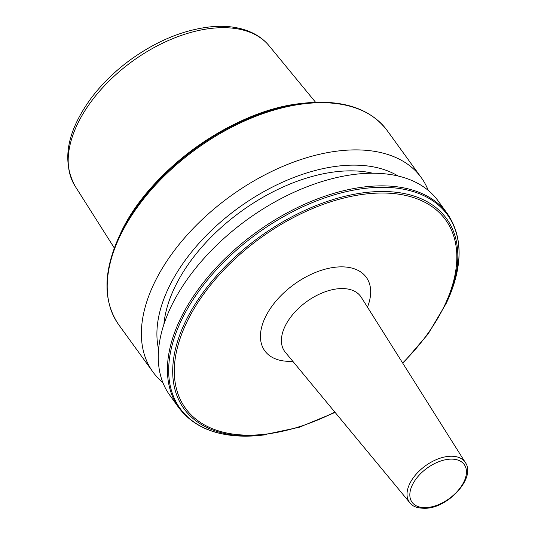 <?xml version="1.0" encoding="UTF-8"?>
<svg xmlns="http://www.w3.org/2000/svg" width="535" height="535" viewBox="0 0 535 535"><rect width="100%" height="100%" fill="white"/><g stroke="black" fill="none" stroke-linecap="round" stroke-linejoin="round"><path stroke-width="0.8" d="M162.854 382.532A165.663 96.909 -35.9 0 1 152.916 371.945A165.663 96.909 -35.9 0 1 183.686 238.931A165.663 96.909 -35.9 0 1 342.962 150.475A165.663 96.909 -35.9 0 1 421.272 177.627A165.663 96.909 -35.9 0 1 428.234 190.38M158.607 349.355A152.201 89.031 -35.9 0 1 207.814 233.969A152.201 89.031 -35.9 0 1 342.119 165.676A152.201 89.031 -35.9 0 1 398.033 175.988M163.884 324.431A144.624 84.597 -35.9 0 1 339.564 171.367A144.624 84.597 -35.9 0 1 372.708 173.22M169.816 395.285A165.663 96.909 -35.9 0 1 200.585 262.27A165.663 96.909 -35.9 0 1 359.861 173.815A165.663 96.909 -35.9 0 1 438.172 200.966L447.32 213.599A165.663 96.909 -35.9 0 0 369.01 186.447A165.663 96.909 -35.9 0 0 209.733 274.903A165.663 96.909 -35.9 0 0 178.958 407.917L169.816 395.285M361.239 297.266A46.906 27.439 144.1 0 0 338.488 288.719A46.906 27.439 144.1 0 0 292.846 314.406A46.906 27.439 144.1 0 0 285.309 352.244L409.884 502.786A34.287 20.056 -35.9 0 1 415.387 475.12A34.287 20.056 -35.9 0 1 448.751 456.342A34.287 20.056 -35.9 0 1 465.383 462.594L361.239 297.266M292.752 361.239A62.662 36.654 -35.9 0 1 265.006 317.904A62.662 36.654 -35.9 0 1 336.689 267.072A62.662 36.654 -35.9 0 1 367.465 307.143M427.284 507.534A32.187 18.825 -35.9 0 1 411.99 485.74A32.187 18.825 -35.9 0 1 448.992 459.231A32.187 18.825 -35.9 0 1 464.286 481.032A32.187 18.825 -35.9 0 1 427.284 507.534M119.773 235.132A162.072 94.802 -35.9 0 1 301.64 103.449L303.987 103.175A165.047 96.547 -35.9 0 1 307.879 102.78L303.987 103.175A165.047 96.547 -35.9 0 0 118.783 237.279L119.773 235.132C147.413 171.875 232.885 109.976 301.64 103.449M152.916 371.945L118.75 324.765A165.663 96.909 -35.9 0 1 149.519 191.751A165.663 96.909 -35.9 0 1 308.795 103.295A165.663 96.909 -35.9 0 1 387.106 130.446L421.272 177.627M335.111 412.425L299.299 427.251L262.083 435.182A165.047 96.547 -35.9 0 1 258.184 435.584A165.047 96.547 -35.9 0 1 179.767 323.809A165.047 96.547 -35.9 0 1 369.511 187.885A165.047 96.547 -35.9 0 1 447.287 301.085C463.016 265.908 463.022 236.751 447.32 213.599M264.43 434.915A162.072 94.802 -35.9 0 1 260.605 435.309A162.072 94.802 -35.9 0 1 183.599 325.548A162.072 94.802 -35.9 0 1 369.919 192.072A162.072 94.802 -35.9 0 1 446.297 303.225L428.134 333.96L402.875 363.359M334.836 412.097A160.587 93.933 -35.9 0 1 261.401 434.594A160.587 93.933 -35.9 0 1 185.097 325.842A160.587 93.933 -35.9 0 1 369.712 193.59A160.587 93.933 -35.9 0 1 402.648 362.997M269.045 45.729C264.685 40.459 259.274 36.233 252.808 33.056C241.091 27.419 227.295 25.319 211.425 26.75C183.973 29.619 156.855 40.727 130.052 60.06C114.951 71.182 102.118 83.701 91.545 97.631C66.908 131.209 61.431 160.721 75.107 186.16A119.8 70.078 -35.9 0 1 100.132 90.509A119.8 70.078 -35.9 0 1 213.967 28.101A119.8 70.078 -35.9 0 1 269.045 45.729L315.576 102.285M409.884 502.786C412.612 506.692 418.143 508.511 426.469 508.25C449.34 507.106 475.989 477.18 465.383 462.594M118.75 324.765C103.041 301.613 103.054 272.455 118.783 237.279M178.958 407.917C195.328 429.251 221.737 438.473 258.171 435.59L258.285 435.577M75.107 186.16L114.316 248.013M446.297 303.225L447.287 301.085M307.899 102.773C344.333 99.891 370.735 109.113 387.106 130.446"/></g></svg>
